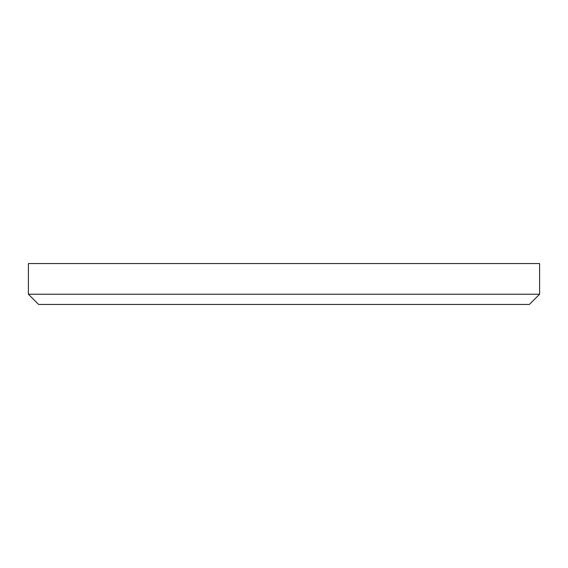 <?xml version="1.0" encoding="UTF-8"?>
<svg xmlns="http://www.w3.org/2000/svg" width="568" height="568" viewBox="0 0 568 568"><rect width="100%" height="100%" fill="white"/><g stroke="black" fill="none" stroke-linecap="round" stroke-linejoin="round"><path stroke-width="0.85" d="M539.6 294.224L529.376 304.448L38.624 304.448L28.4 294.224L539.6 294.224L539.6 263.552L28.4 263.552L28.4 294.224"/></g></svg>
